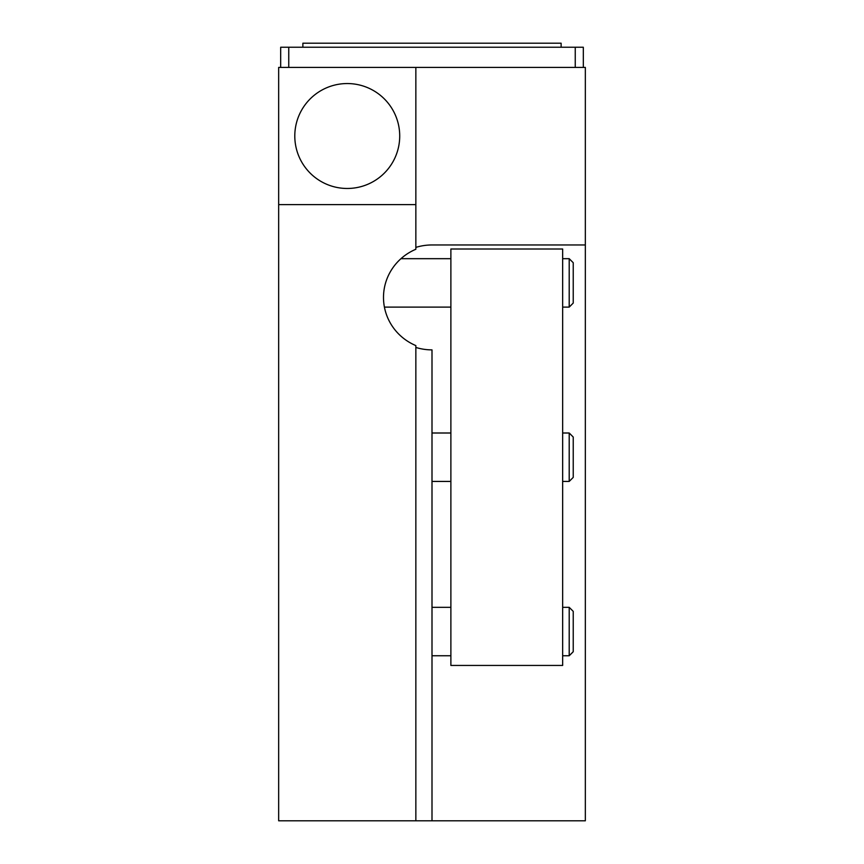 <?xml version="1.0" encoding="UTF-8"?>
<svg xmlns="http://www.w3.org/2000/svg" width="864" height="864" viewBox="0 0 864 864"><rect width="100%" height="100%" fill="white"/><g stroke="black" fill="none" stroke-linecap="round" stroke-linejoin="round"><path stroke-width="1.3" d="M562.658 249.005L562.658 665.442L450.878 665.442L450.878 249.005L562.658 249.005M347.263 188.471A52.456 52.456 0 0 1 301.828 109.782A52.456 52.456 0 0 1 392.688 109.782A52.456 52.456 0 0 1 347.263 188.471M280.681 67.414L280.681 47.239L288.749 47.239L288.749 67.414M575.251 67.414L575.251 47.239L583.319 47.239L583.319 67.414M575.251 47.239L288.749 47.239M302.875 47.239L302.875 43.2L561.125 43.2L561.125 47.239M415.854 820.8L415.854 345.589A53.611 52.456 180 0 1 383.497 297.421A53.611 52.456 180 0 1 415.854 249.264L415.854 204.617L278.662 204.617L278.662 67.414L585.338 67.414L585.338 820.8L278.662 820.8L278.662 204.617M432 820.8L432 349.877A53.611 52.456 180 0 1 415.854 347.447M415.854 247.396A53.611 52.456 180 0 1 432 244.966L585.338 244.966M415.854 204.617L415.854 67.414M573.232 611.366L573.232 651.726L569.203 655.754L569.203 607.338L573.232 611.366M573.232 437.044L573.232 477.392L569.203 481.432L569.203 433.004L573.232 437.044M573.232 262.721L573.232 303.07L569.203 307.109L569.203 258.682L573.232 262.721M432 655.754L450.878 655.754M432 607.338L450.878 607.338M432 481.432L450.878 481.432M432 433.004L450.878 433.004M384.415 307.109L450.878 307.109M400.961 258.682L450.878 258.682M562.658 655.754L569.203 655.754M562.658 607.338L569.203 607.338M562.658 481.432L569.203 481.432M562.658 433.004L569.203 433.004M562.658 307.109L569.203 307.109M562.658 258.682L569.203 258.682"/></g></svg>
